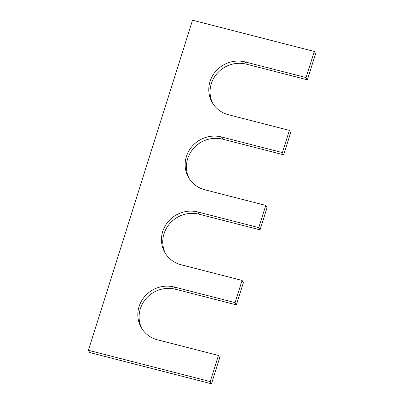 <?xml version="1.0" encoding="UTF-8"?>
<svg xmlns="http://www.w3.org/2000/svg" width="404" height="404" viewBox="0 0 404 404"><rect width="100%" height="100%" fill="white"/><g stroke="black" fill="none" stroke-linecap="round" stroke-linejoin="round"><path stroke-width="0.61" d="M245.178 61.938L246.44 64.17L307.343 79.8L306.075 77.568L245.178 61.938A28.416 26.916 -29.6 0 0 215.201 71.983A28.416 26.916 -29.6 0 0 212.13 102.364A28.416 26.916 -29.6 0 0 228.523 114.756L289.421 130.386L290.688 132.618L283.684 154.828L222.786 139.198A28.416 26.916 -29.6 0 0 193.243 148.722A28.416 26.916 -29.6 0 0 189.138 178.487M246.44 64.17A28.416 26.916 -29.6 0 0 216.903 73.7A28.416 26.916 -29.6 0 0 212.792 103.464M307.343 79.8L315.575 53.692L314.307 51.46L306.075 77.568M88.425 350.308L210.226 381.568L211.489 383.8L89.693 352.541L88.425 350.308L192.511 20.2L314.307 51.46M211.489 383.8L219.72 357.691L218.458 355.459L210.226 381.568M141.824 328.538A28.416 26.916 150.4 0 1 145.935 298.773A28.416 26.916 150.4 0 1 175.477 289.244L236.375 304.874L235.108 302.641L174.21 287.012A28.416 26.916 150.4 0 0 144.238 297.056A28.416 26.916 150.4 0 0 141.163 327.437A28.416 26.916 150.4 0 0 157.56 339.83L218.458 355.459M236.375 304.874L243.38 282.669L242.112 280.432L235.108 302.641M165.478 253.51A28.416 26.916 150.4 0 1 169.589 223.75A28.416 26.916 150.4 0 1 199.132 214.221L260.03 229.851L258.767 227.619L197.864 211.989A28.416 26.916 150.4 0 0 167.892 222.028A28.416 26.916 150.4 0 0 164.817 252.409A28.416 26.916 150.4 0 0 181.214 264.802L242.112 280.432M260.03 229.851L267.034 207.641L265.766 205.409L258.767 227.619M283.684 154.828L282.421 152.591L221.523 136.961A28.416 26.916 -29.6 0 0 191.547 147.006A28.416 26.916 -29.6 0 0 188.476 177.386A28.416 26.916 -29.6 0 0 204.868 189.779L265.766 205.409M282.421 152.591L289.421 130.386M174.21 287.012L175.477 289.244M197.864 211.989L199.132 214.221M221.523 136.961L222.786 139.198"/></g></svg>
